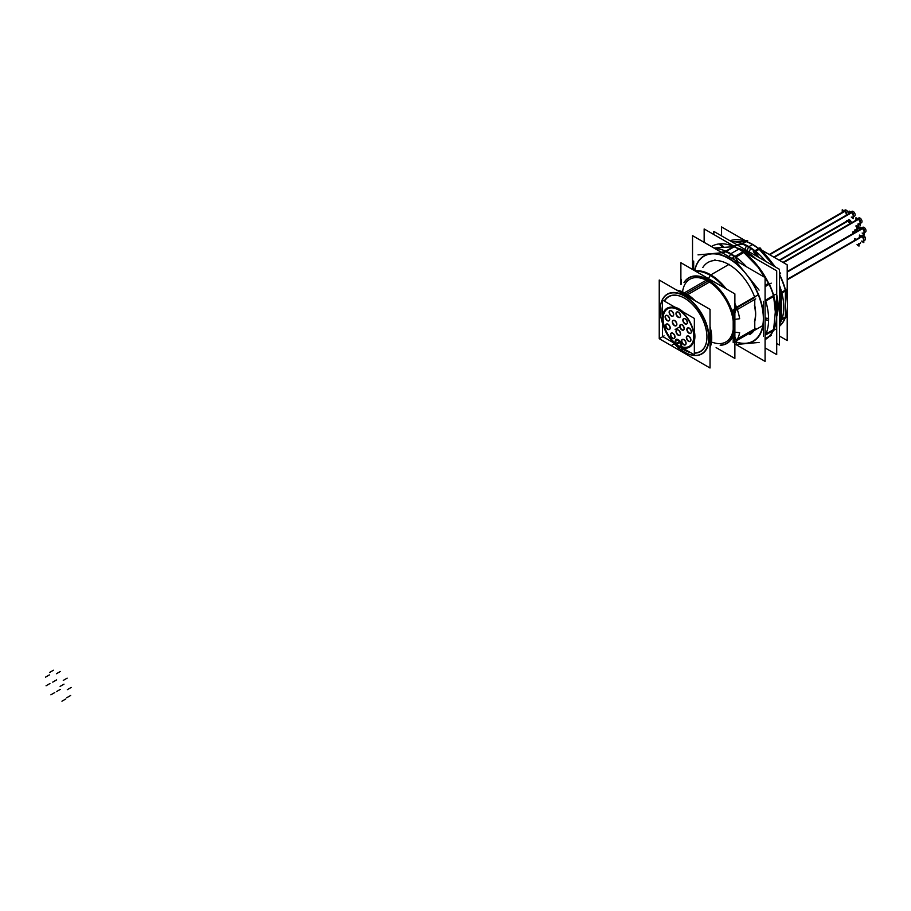 <?xml version="1.0" encoding="UTF-8"?>
<svg xmlns="http://www.w3.org/2000/svg" width="911" height="911" viewBox="0 0 911 911"><rect width="100%" height="100%" fill="white"/><g stroke="black" fill="none" stroke-linecap="round" stroke-linejoin="round"><path stroke-width="1.37" d="M706.947 337.002A31.566 18.22 60 0 1 694.353 352.83A31.566 18.22 60 0 0 706.378 330.83A31.566 18.22 60 0 0 684.628 298.25L684.628 298.25A31.566 18.22 60 0 1 706.947 336.911M684.628 349.79A31.566 18.22 60 0 0 689.411 351.953A31.566 18.22 60 0 1 684.628 349.79A31.566 18.22 60 0 1 680.904 347.273M684.628 352.215L684.628 352.215A34.527 19.94 -120 0 0 709.043 338.118A34.527 19.94 -120 0 0 684.628 295.824A34.527 19.94 -120 0 0 660.213 309.922M660.213 310.025A34.527 19.94 -120 0 0 662.513 323.177A34.527 19.94 -120 0 1 684.628 295.824M673.628 342.843A34.527 19.94 -120 0 0 684.548 352.17A34.527 19.94 -120 0 1 673.628 342.843M685.789 293.82A36.178 20.885 -120 0 0 677.59 290.643A36.178 20.885 -120 0 1 685.789 293.82A36.178 20.885 -120 0 1 693.988 300.106A36.178 20.885 -120 0 0 685.789 293.82M710.022 346.806A36.178 20.885 -120 0 0 710.022 327.88A36.178 20.885 -120 0 1 710.022 346.806M690.242 279.017L689.798 279.267A36.178 20.885 60 0 1 707.881 281.066A36.178 20.885 60 0 1 733.196 321.002A36.178 20.885 60 0 0 707.881 281.066L686.131 293.615M712.675 342.377A36.178 20.885 60 0 0 733.196 329.429A36.178 20.885 60 0 1 725.965 341.921L726.409 341.671M720.18 345.269A37.977 21.932 -120 0 0 733.196 335.567A37.977 21.932 -120 0 1 720.18 345.269M695.503 271.171A41.655 24.05 60 0 1 725.452 288.457A41.655 24.05 60 0 0 695.503 271.171M734.881 304.149A41.655 24.05 60 0 1 736.247 307.508A41.655 24.05 60 0 0 734.881 304.149M708.348 262.231L707.984 262.448A41.655 24.05 60 0 1 754.581 296.929A41.655 24.05 60 0 0 728.606 264.384A41.655 24.05 60 0 0 702.848 267.47M736.748 307.861L754.775 297.453L736.748 307.861M736.339 339.94L734.881 336.763L736.339 339.94M734.881 342.229A41.655 24.05 -120 0 0 735.712 341.204A41.655 24.05 -120 0 1 734.881 342.229M754.775 329.566L737.022 339.803L754.775 329.566M754.046 330.625A41.655 24.05 60 0 1 749.639 334.588L750.004 334.371M754.775 299.423L754.775 305.584A37.977 21.932 60 0 1 754.775 321.435L754.775 328.917M733.902 246.699L713.962 248.02L733.902 246.699L725.999 251.265M773.188 330.625A53.442 30.849 60 0 1 768.782 336.592L765.081 338.733L768.782 336.592A53.442 30.849 60 0 0 773.188 330.625M765.65 300.744L773.633 296.132L775.318 311.938L773.633 329.691L765.878 334.178M735.655 256.902L743.615 252.301L757.872 266.991L768.782 283.617L765.081 285.758M734.152 246.801A53.442 30.849 60 0 1 742.898 251.8A53.442 30.849 60 0 0 734.152 246.801M769.123 284.334A53.442 30.849 60 0 1 773.462 295.551A53.442 30.849 60 0 0 769.123 284.334M746.109 241.609A49.331 28.48 60 0 1 752.452 244.592A49.331 28.48 60 0 1 758.464 248.669A49.331 28.48 60 0 0 752.452 244.592A49.331 28.48 60 0 0 746.109 241.609M735.758 241.905L745.517 241.517L735.758 241.905M785.134 317.802A49.331 28.48 60 0 1 779.452 325.944A49.331 28.48 60 0 0 785.134 317.802M781.809 292.716L785.396 290.643L785.396 317.119L781.98 319.089M779.452 274.963A49.331 28.48 60 0 1 785.271 290.188A49.331 28.48 60 0 0 779.452 274.963M759.227 249.307L774.099 266.217L759.227 249.307M787.206 279.859L863.81 235.642A2.744 1.583 60 0 0 862.193 235.345L860.257 236.461A2.744 1.583 60 0 1 861.624 236.598A2.744 1.583 60 0 1 863.423 239.012A2.744 1.583 60 0 1 863.002 241.21L864.938 240.094A2.744 1.583 60 0 0 865.302 237.737A2.744 1.583 60 0 0 863.321 235.357L787.206 279.301M787.206 272.104L864.323 227.579A2.744 1.583 60 0 0 862.706 227.294L860.77 228.41A2.744 1.583 60 0 1 862.148 228.547A2.744 1.583 60 0 1 863.935 230.961A2.744 1.583 60 0 1 863.514 233.159L865.45 232.032A2.744 1.583 60 0 0 865.814 229.686A2.744 1.583 60 0 0 863.833 227.306L787.206 271.546M783.449 262.675L860.314 218.298A2.744 1.583 60 0 0 858.697 218.002L856.761 219.118A2.744 1.583 60 0 1 858.139 219.255A2.744 1.583 60 0 1 859.927 221.669A2.744 1.583 60 0 1 859.506 223.867L861.442 222.751A2.744 1.583 60 0 0 861.817 220.394A2.744 1.583 60 0 0 859.825 218.014L782.97 262.391M774.259 257.357L853.459 211.637A2.744 1.583 60 0 0 851.842 211.341L849.906 212.457A2.744 1.583 60 0 1 851.273 212.593A2.744 1.583 60 0 1 853.06 215.007A2.744 1.583 60 0 1 852.639 217.205L854.586 216.089A2.744 1.583 60 0 0 854.951 213.732A2.744 1.583 60 0 0 852.969 211.352L773.769 257.084M769.727 254.75L846.592 210.373A2.744 1.583 60 0 0 844.975 210.077L843.039 211.204A2.744 1.583 60 0 1 844.417 211.329A2.744 1.583 60 0 1 846.342 214.518A2.744 1.583 60 0 0 844.417 211.329L769.476 254.602M846.547 220.735A2.744 1.583 60 0 1 847.583 220.986A2.744 1.583 60 0 1 849.371 223.389A2.744 1.583 60 0 0 847.583 220.986L779.406 260.341M854.962 229.72A2.744 1.583 60 0 0 856.852 229.082A2.744 1.583 60 0 0 855.839 225.985A2.744 1.583 60 0 1 856.34 229.857L858.276 228.741A2.744 1.583 60 0 0 857.775 224.869M852.662 231.975A2.744 1.583 60 0 1 853.049 232.863A2.744 1.583 60 0 0 852.662 231.975M857.035 244.649A2.744 1.583 60 0 0 858.731 243.67A2.744 1.583 60 0 1 858.173 244.672L860.121 243.556A2.744 1.583 60 0 0 860.667 242.554M673.582 320.273A3.018 1.742 60 0 1 674.732 320.547A3.018 1.742 60 0 1 676.611 322.915A3.018 1.742 60 0 1 676.531 325.375M676.44 325.478A3.018 1.742 60 0 1 674.732 325.466A3.018 1.742 60 0 1 672.717 322.631A3.018 1.742 60 0 1 673.457 320.308M680.972 324.532A3.018 1.742 60 0 1 682.123 324.817A3.018 1.742 60 0 1 683.99 327.174A3.018 1.742 60 0 1 683.91 329.634M683.819 329.736A3.018 1.742 60 0 1 682.123 329.736A3.018 1.742 60 0 1 680.096 326.89A3.018 1.742 60 0 1 680.836 324.567M671.737 332.97A3.018 1.742 60 0 1 672.899 333.244A3.018 1.742 60 0 1 674.766 335.601A3.018 1.742 60 0 1 674.687 338.072M674.595 338.163A3.018 1.742 60 0 1 672.899 338.163A3.018 1.742 60 0 1 670.872 335.316A3.018 1.742 60 0 1 671.612 332.993M666.92 323.929A3.018 1.742 60 0 1 668.07 324.202A3.018 1.742 60 0 1 669.949 326.571A3.018 1.742 60 0 1 669.87 329.03M669.779 329.133A3.018 1.742 60 0 1 668.07 329.133A3.018 1.742 60 0 1 666.055 326.286A3.018 1.742 60 0 1 666.784 323.963M666.408 315.286A3.018 1.742 60 0 1 667.558 315.559A3.018 1.742 60 0 1 669.426 317.928A3.018 1.742 60 0 1 669.357 320.387M669.266 320.49A3.018 1.742 60 0 1 667.558 320.49A3.018 1.742 60 0 1 665.542 317.643A3.018 1.742 60 0 1 666.271 315.32M670.416 310.628A3.018 1.742 60 0 1 671.566 310.902A3.018 1.742 60 0 1 673.434 313.259A3.018 1.742 60 0 1 673.354 315.73M673.263 315.832A3.018 1.742 60 0 1 671.566 315.821A3.018 1.742 60 0 1 669.551 312.974A3.018 1.742 60 0 1 670.28 310.662M677.272 311.892A3.018 1.742 60 0 1 678.433 312.166A3.018 1.742 60 0 1 680.301 314.523A3.018 1.742 60 0 1 680.221 316.994M680.13 317.085A3.018 1.742 60 0 1 678.433 317.085A3.018 1.742 60 0 1 676.406 314.238A3.018 1.742 60 0 1 677.146 311.915M684.138 318.554A3.018 1.742 60 0 1 685.288 318.827A3.018 1.742 60 0 1 687.156 321.184A3.018 1.742 60 0 1 687.088 323.656M686.985 323.747A3.018 1.742 60 0 1 685.288 323.747A3.018 1.742 60 0 1 683.273 320.9A3.018 1.742 60 0 1 684.002 318.577M688.147 327.835A3.018 1.742 60 0 1 689.297 328.108A3.018 1.742 60 0 1 691.164 330.477A3.018 1.742 60 0 1 691.085 332.936M690.993 333.039A3.018 1.742 60 0 1 689.297 333.039A3.018 1.742 60 0 1 687.281 330.192A3.018 1.742 60 0 1 688.01 327.869M687.634 335.886A3.018 1.742 60 0 1 688.784 336.159A3.018 1.742 60 0 1 690.652 338.528A3.018 1.742 60 0 1 690.572 340.987M690.481 341.09A3.018 1.742 60 0 1 688.784 341.09A3.018 1.742 60 0 1 686.757 338.243A3.018 1.742 60 0 1 687.498 335.92M682.806 339.359A3.018 1.742 60 0 1 683.967 339.632A3.018 1.742 60 0 1 685.835 341.989A3.018 1.742 60 0 1 685.755 344.46M685.664 344.563A3.018 1.742 60 0 1 683.967 344.552A3.018 1.742 60 0 1 681.94 341.705A3.018 1.742 60 0 1 682.681 339.382M677.272 329.793A3.018 1.742 60 0 1 678.433 330.067A3.018 1.742 60 0 1 680.301 332.424A3.018 1.742 60 0 1 680.221 334.895M680.13 334.986A3.018 1.742 60 0 1 678.433 334.986A3.018 1.742 60 0 1 676.406 332.139A3.018 1.742 60 0 1 677.146 329.816M683.045 297.385A31.805 18.368 60 0 1 684.457 298.159A31.805 18.368 60 0 1 706.947 337.104A31.805 18.368 60 0 1 694.353 353.149M690.629 352.659A31.805 18.368 60 0 1 683.045 349.22M685.869 350.86A31.805 18.368 60 0 1 679.708 346.761M662.479 316.914A31.805 18.368 60 0 1 662.513 305.789M664.256 301.04A31.805 18.368 60 0 1 684.457 298.159A31.805 18.368 60 0 1 685.869 299.024M659.234 338.687L710.022 367.998L710.022 309.364L659.234 280.041L659.234 338.687M686.712 295.904L687.156 295.187M685.983 297.066A34.288 19.791 -120 0 0 660.213 310.127A34.288 19.791 -120 0 0 662.513 323.337M673.502 342.764A34.288 19.791 -120 0 0 684.457 352.113A34.288 19.791 -120 0 0 685.983 352.944M687.577 294.515A36.417 21.021 -120 0 0 676.782 290.176M682.931 351.179A34.288 19.791 -120 0 0 684.457 352.113A34.288 19.791 -120 0 0 708.69 337.229A34.288 19.791 -120 0 0 682.931 295.301M683.58 294.094L683.99 293.331M710.022 347.751A36.417 21.021 -120 0 0 710.022 326.537M695.15 300.778A36.417 21.021 -120 0 0 684.343 292.647M710.022 345.645A36.178 20.885 -120 0 0 710.022 330.055M692.098 299.013A36.178 20.885 -120 0 0 683.74 293.205L684.184 292.943M684.537 292.738L706.72 279.939M678.604 291.224A36.178 20.885 -120 0 1 686.951 295.062L709.931 281.795M716.126 347.603L734.881 358.444L734.881 293.9L680.881 262.721L680.881 284.426M734.881 319.351L739.652 318.748A41.895 24.187 -120 0 0 734.881 303.317M733.196 316.299A37.738 21.784 -120 0 0 710.318 281.545A37.738 21.784 -120 0 0 684.241 282.478M726.238 288.912A41.895 24.187 -120 0 0 695.059 270.909M734.881 305.219A41.655 24.05 -120 0 1 736.657 309.888L755.72 298.888M724.439 287.876A41.655 24.05 -120 0 0 695.776 271.319M714.998 259.806L713.985 260.398M681.269 284.198L681.269 279.29M720.419 345.132A37.738 21.784 -120 0 0 733.196 334.531M734.881 332.196L739.652 332.731A41.895 24.187 -120 0 1 734.881 342.673M758.271 294.788L734.881 308.294M762.769 325.591L734.881 341.682M733.196 309.262L733.196 342.661M734.881 342.012A41.655 24.05 -120 0 0 735.348 341.42M737.557 338.858L755.72 328.37M692.531 268.722L692.531 235.653L765.081 277.536L765.081 361.382L736.498 344.87M693.681 261.07L693.681 269.394M711.981 253.862A49.023 28.309 -120 0 0 694.934 269.975M723.63 246.813L720.328 243.829A53.738 31.02 60 0 0 711.389 246.539M704.157 242.36L704.157 228.946L737.101 247.963M740.905 250.149L776.707 270.829L776.707 354.63L765.081 347.922M775.307 311.095L776.627 313.851A53.738 31.02 60 0 1 765.081 339.609M771.207 335.442L765.081 338.972M734.881 344.597L735.803 344.517M736.498 344.449L759.091 342.434M736.589 342.126A49.023 28.309 -120 0 0 746.644 343.196M745.392 343.31A49.023 28.309 -120 0 0 763.35 317.757M765.081 317.996L768.599 318.486A53.738 31.02 -120 0 1 765.081 335.829M775.557 294.344L765.081 300.391M763.441 301.336L763.441 336.25M775.557 329.247L765.081 335.305M765.081 319.727L768.599 320.33A53.738 31.02 -120 0 0 765.081 298.933M763.35 319.431A49.023 28.309 -120 0 0 745.392 273.152M771.207 283.139L765.081 286.669M747.977 254.237L745.027 250.571L732.911 257.562L759.091 290.131M746.644 274.712A49.023 28.309 -120 0 0 710.728 253.975M746.519 266.821A53.738 31.02 -120 0 0 714.691 248.441M733.378 245.811L736.327 245.549L724.211 252.541L698.031 254.875M722.366 246.927L718.95 243.954A53.738 31.02 60 0 1 758.316 266.672L758.499 267.788M735.894 257.073L744.093 252.336M734.391 256.708A53.442 30.849 -120 0 0 725.634 251.721M725.76 251.163L733.902 246.46M743.148 251.652A53.442 30.849 -120 0 0 734.391 246.665M757.235 266.206L756.939 264.964A53.738 31.02 60 0 1 776.627 315.696L775.307 312.78M765.741 301.051L773.974 296.303M765.081 285.359L768.873 283.173M773.712 295.415A53.442 30.849 -120 0 0 769.362 284.198M765.957 333.973L773.974 329.338M776.707 343.447L779.452 345.03L779.452 269.314L713.825 231.417L713.825 234.514M776.707 315.297A44.286 25.565 -120 0 0 776.707 296.155M754.695 258.109A44.286 25.565 -120 0 0 746.098 251.903A44.286 25.565 -120 0 1 748.478 253.349M745.084 249.477L746.496 245.321A49.627 28.651 -120 0 1 765.65 261.343M779.452 324.293A49.627 28.651 -120 0 0 779.452 285.291M749.149 251.823L750.903 247.872A49.627 28.651 -120 0 0 731.749 241.768M744.333 250.969A44.286 25.565 -120 0 0 738.502 248.714M730.03 240.777A49.627 28.651 60 0 1 754.536 245.765M750.129 243.226A49.627 28.651 60 0 1 774.623 266.524M779.452 274.894A49.627 28.651 60 0 1 779.452 326.297M779.452 336.079L787.206 340.555L787.206 309.546M721.569 235.892L721.569 226.941L745.699 240.88M746.542 241.358L747.419 241.87M757.975 247.963L758.829 248.452M761.949 250.263L787.206 264.839L787.206 300.607M862.182 241.677L863.81 242.611L863.81 237.577L859.449 235.061M859.449 236.928L859.449 235.505M862.706 233.626L864.323 234.56L864.323 229.526L859.961 226.998L859.961 228.877M858.697 224.334L860.314 225.268L860.314 220.234L855.953 217.718L855.953 219.585M851.831 217.672L853.459 218.617L853.459 213.573L849.098 211.056L849.098 212.923M848.278 213.402A2.744 1.583 60 0 0 846.103 210.088L769.248 254.465M842.231 211.671L842.231 209.792L846.592 212.309L846.592 214.37M848.483 219.608A2.744 1.583 60 0 1 849.758 220.018L779.668 260.489M851.307 222.273A2.744 1.583 60 0 0 849.28 219.745L779.178 260.204M847.093 220.416L849.758 221.954L849.758 223.161M855.52 230.324L856.488 230.882M856.283 225.723L857.149 226.224L857.149 231.257M854.598 230.859A2.744 1.583 60 0 1 854.985 231.747M853.459 232.635L853.459 231.519M857.365 245.139L858.993 246.084L858.993 243.522M854.632 239.718L854.632 238.523L855.657 239.115M780.203 325.637L779.452 326.275M779.452 323.394A49.331 28.48 -120 0 0 781.012 320.182M782.059 318.861L785.726 316.743M786.762 312.587L786.762 316.857L780.135 320.683L780.135 293.148L786.762 289.322L786.762 297.054M781.889 293.057L785.726 290.848M781.148 292.568A49.331 28.48 -120 0 0 779.452 287.033M785.51 290.051A49.331 28.48 -120 0 0 779.452 274.348M779.452 272.036L780.625 273.482L779.452 274.154M775.375 266.957L772.152 262.949M767.495 257.153L759.968 247.792L753.34 251.618L757.269 256.503M755.674 251.356L759.489 249.147M754.342 251.049A49.331 28.48 -120 0 0 741.531 243.818M742.158 243.453L745.893 241.301A49.331 28.48 -120 0 1 758.704 248.521M744.651 240.971L747.68 240.698L741.053 244.524L737.124 244.877M754.456 305.367A37.977 21.932 60 0 1 754.456 321.834M734.881 343.982L736.498 344.916L736.498 340.76M692.44 269.394L692.44 268.677L696.129 270.795M677.306 308.783A22.468 12.97 60 0 1 692.781 328.484A22.468 12.97 60 0 1 689.536 347.137A22.468 12.97 60 0 1 677.306 345.417M679.299 346.567A22.468 12.97 60 0 1 663.823 326.867A22.468 12.97 60 0 1 667.068 308.214A22.468 12.97 60 0 1 679.299 309.945M675.803 343.185L675.677 343.868L674.926 343.504M679.196 341.09L677.545 340.133M680.87 344.574A2.744 1.583 -120 0 0 678.706 340.828M680.893 344.028L680.893 346.681M681.815 347.478L680.938 346.157M675.074 343.675L662.513 336.421L662.513 320.581M662.513 316.538L662.513 300.038L694.353 318.417L694.353 354.8L681.667 347.478M675.461 343.902L681.28 347.262M674.846 325.853A3.109 1.799 60 0 1 672.443 322.858A3.109 1.799 60 0 1 673.309 320.319A3.109 1.799 60 0 1 674.846 320.831M674.163 320.433A3.109 1.799 60 0 1 676.349 322.824A3.109 1.799 60 0 1 676.349 325.591A3.109 1.799 60 0 1 674.163 325.455M682.237 330.112A3.109 1.799 60 0 1 679.834 327.129A3.109 1.799 60 0 1 680.699 324.578A3.109 1.799 60 0 1 682.237 325.09M681.542 324.703A3.109 1.799 60 0 1 683.728 327.083A3.109 1.799 60 0 1 683.74 329.85A3.109 1.799 60 0 1 681.542 329.714M673.001 338.55A3.109 1.799 60 0 1 670.598 335.555A3.109 1.799 60 0 1 671.464 333.016A3.109 1.799 60 0 1 673.001 333.528M672.318 333.13A3.109 1.799 60 0 1 674.504 335.51A3.109 1.799 60 0 1 674.516 338.277A3.109 1.799 60 0 1 672.318 338.152M668.184 329.509A3.109 1.799 60 0 1 665.782 326.525A3.109 1.799 60 0 1 666.647 323.974A3.109 1.799 60 0 1 668.184 324.487M667.49 324.088A3.109 1.799 60 0 1 669.687 326.48A3.109 1.799 60 0 1 669.687 329.247A3.109 1.799 60 0 1 667.49 329.11M667.672 320.866A3.109 1.799 60 0 1 665.269 317.882A3.109 1.799 60 0 1 666.135 315.331A3.109 1.799 60 0 1 667.672 315.844M666.977 315.445A3.109 1.799 60 0 1 669.175 317.837A3.109 1.799 60 0 1 669.175 320.604A3.109 1.799 60 0 1 666.977 320.467M671.68 316.208A3.109 1.799 60 0 1 669.278 313.213A3.109 1.799 60 0 1 670.143 310.674A3.109 1.799 60 0 1 671.68 311.186M670.986 310.788A3.109 1.799 60 0 1 673.172 313.168A3.109 1.799 60 0 1 673.183 315.946A3.109 1.799 60 0 1 670.986 315.81M678.536 317.472A3.109 1.799 60 0 1 676.133 314.477A3.109 1.799 60 0 1 676.998 311.938A3.109 1.799 60 0 1 678.536 312.45M677.852 312.052A3.109 1.799 60 0 1 680.039 314.432A3.109 1.799 60 0 1 680.05 317.199A3.109 1.799 60 0 1 677.852 317.074M685.402 324.134A3.109 1.799 60 0 1 682.999 321.139A3.109 1.799 60 0 1 683.865 318.599A3.109 1.799 60 0 1 685.402 319.112M684.708 318.713A3.109 1.799 60 0 1 686.905 321.093A3.109 1.799 60 0 1 686.905 323.86A3.109 1.799 60 0 1 684.708 323.735M689.411 333.415A3.109 1.799 60 0 1 687.008 330.431A3.109 1.799 60 0 1 687.873 327.88A3.109 1.799 60 0 1 689.411 328.393M688.716 327.994A3.109 1.799 60 0 1 690.902 330.386A3.109 1.799 60 0 1 690.914 333.153A3.109 1.799 60 0 1 688.716 333.016M688.898 341.466A3.109 1.799 60 0 1 686.495 338.482A3.109 1.799 60 0 1 687.361 335.931A3.109 1.799 60 0 1 688.898 336.444M688.204 336.045A3.109 1.799 60 0 1 690.39 338.436A3.109 1.799 60 0 1 690.401 341.204A3.109 1.799 60 0 1 688.204 341.067M684.07 344.939A3.109 1.799 60 0 1 681.667 341.944A3.109 1.799 60 0 1 682.533 339.404A3.109 1.799 60 0 1 684.07 339.917M683.387 339.518A3.109 1.799 60 0 1 685.573 341.898A3.109 1.799 60 0 1 685.584 344.677A3.109 1.799 60 0 1 683.387 344.54M678.536 335.373A3.109 1.799 60 0 1 676.133 332.378A3.109 1.799 60 0 1 676.998 329.839A3.109 1.799 60 0 1 678.536 330.351M677.852 329.953A3.109 1.799 60 0 1 680.039 332.333A3.109 1.799 60 0 1 680.05 335.1A3.109 1.799 60 0 1 677.852 334.975M675.848 341.113L675.848 343.777M678.035 340.441A2.744 1.583 -120 0 0 676.417 340.145A2.744 1.583 -120 0 0 675.871 341.682M662.513 314.659A31.566 18.22 60 0 1 662.513 307.85M664.54 301.211A31.566 18.22 60 0 1 684.548 298.204M685.573 294.196L685.118 294.982M682.76 290.563A36.178 20.885 60 0 1 707.881 281.066M734.881 313.213L736.236 308.681M733.196 314.864A37.977 21.932 -120 0 0 709.692 280.702A37.977 21.932 -120 0 0 684.002 282.615M733.845 319.476L733.845 332.082M709.259 253.873A49.331 28.48 -120 0 0 694.786 270.02M763.441 313.76A49.331 28.48 -120 0 0 750.243 279.119M736.498 342.24A49.331 28.48 -120 0 0 746.246 343.458A49.331 28.48 -120 0 0 763.441 323.268M754.775 305.584A37.977 21.932 60 0 1 754.775 321.435M773.633 296.132L775.318 311.938L773.633 329.691M765.081 333.096L765.342 334.326M765.297 301.313L765.081 302.6M735.473 257.323L738.092 261.958M741.918 268.756A49.331 28.48 -120 0 0 713.575 253.486M721.284 252.256L725.236 251.55M743.615 252.301L757.872 266.991L768.782 283.617M734.63 256.572A53.442 30.849 -120 0 0 725.873 251.584M776.707 316.493A44.582 25.736 -120 0 0 776.707 294.674M755.993 258.861A44.582 25.736 -120 0 0 746.633 251.823A44.582 25.736 -120 0 0 745.551 251.22M744.686 250.764A44.582 25.736 -120 0 0 737.318 248.065M748.489 247.063L747.1 250.639M754.593 250.901A49.331 28.48 -120 0 0 748.569 246.824A49.331 28.48 -120 0 0 742.237 243.841M758.886 257.437L755.265 251.584M781.399 292.42A49.331 28.48 -120 0 0 779.452 286.202M781.513 319.362L781.513 292.886M779.452 323.656A49.331 28.48 -120 0 0 781.262 320.034M741.6 243.841L736.692 244.626M785.396 290.643L785.396 317.119M787.206 279.563L861.624 236.598A2.744 1.583 60 0 1 863.571 239.957A2.744 1.583 60 0 1 861.624 241.073M787.206 271.808L862.148 228.547A2.744 1.583 60 0 1 864.083 231.906A2.744 1.583 60 0 1 862.148 233.022M783.198 262.527L858.139 219.255A2.744 1.583 60 0 1 860.075 222.614A2.744 1.583 60 0 1 858.139 223.73M773.997 257.209L851.273 212.593A2.744 1.583 60 0 1 853.208 215.953A2.744 1.583 60 0 1 851.273 217.069M745.904 241.529L742.419 243.544M755.424 251.151L758.988 249.079M694.353 340.908A22.468 12.97 -120 0 0 694.353 331.331A22.468 12.97 -120 0 1 694.353 340.908M679.014 308.92A22.468 12.97 -120 0 1 683.182 311.972A22.468 12.97 -120 0 0 679.014 308.92A22.468 12.97 -120 0 0 674.846 307.155M675.324 341.033A3.564 2.061 60 0 1 677.852 339.575L679.014 340.247A3.564 2.061 60 0 1 681.53 344.609L681.53 346.704A21.648 12.503 -120 0 0 693.658 334.599A21.648 12.503 -120 0 0 678.433 309.922A21.648 12.503 -120 0 1 693.658 334.599A21.648 12.503 -120 0 1 681.53 346.704L681.53 344.609A3.564 2.061 60 0 0 679.014 340.247L677.852 339.575A3.564 2.061 60 0 0 675.324 341.033L675.324 343.128A21.648 12.503 -120 0 1 663.197 317.017A21.648 12.503 -120 0 1 678.433 309.922A21.648 12.503 -120 0 0 663.197 317.017A21.648 12.503 -120 0 0 675.324 343.128M674.732 325.466A3.018 1.742 60 0 1 672.603 321.777A3.018 1.742 60 0 1 674.732 320.547A3.018 1.742 60 0 1 676.873 324.236A3.018 1.742 60 0 1 674.732 325.466M682.123 329.736A3.018 1.742 60 0 1 679.993 326.047A3.018 1.742 60 0 1 682.123 324.817A3.018 1.742 60 0 1 684.252 328.507A3.018 1.742 60 0 1 682.123 329.736M672.899 338.163A3.018 1.742 60 0 1 670.758 334.474A3.018 1.742 60 0 1 672.899 333.244A3.018 1.742 60 0 1 675.028 336.933A3.018 1.742 60 0 1 672.899 338.163M668.07 329.133A3.018 1.742 60 0 1 665.941 325.443A3.018 1.742 60 0 1 668.07 324.202A3.018 1.742 60 0 1 670.2 327.903A3.018 1.742 60 0 1 668.07 329.133M667.558 320.49A3.018 1.742 60 0 1 665.429 316.789A3.018 1.742 60 0 1 667.558 315.559A3.018 1.742 60 0 1 669.687 319.26A3.018 1.742 60 0 1 667.558 320.49M671.566 315.821A3.018 1.742 60 0 1 669.437 312.131A3.018 1.742 60 0 1 671.566 310.902A3.018 1.742 60 0 1 673.696 314.591A3.018 1.742 60 0 1 671.566 315.821M678.433 317.085A3.018 1.742 60 0 1 676.292 313.395A3.018 1.742 60 0 1 678.433 312.166A3.018 1.742 60 0 1 680.563 315.855A3.018 1.742 60 0 1 678.433 317.085M685.288 323.747A3.018 1.742 60 0 1 683.159 320.057A3.018 1.742 60 0 1 685.288 318.827A3.018 1.742 60 0 1 687.418 322.517A3.018 1.742 60 0 1 685.288 323.747M689.297 333.039A3.018 1.742 60 0 1 687.167 329.338A3.018 1.742 60 0 1 689.297 328.108A3.018 1.742 60 0 1 691.426 331.809A3.018 1.742 60 0 1 689.297 333.039M688.784 341.09A3.018 1.742 60 0 1 686.655 337.4A3.018 1.742 60 0 1 688.784 336.159A3.018 1.742 60 0 1 690.914 339.86A3.018 1.742 60 0 1 688.784 341.09M683.967 344.552A3.018 1.742 60 0 1 681.827 340.862A3.018 1.742 60 0 1 683.967 339.632A3.018 1.742 60 0 1 686.097 343.322A3.018 1.742 60 0 1 683.967 344.552M678.433 334.986A3.018 1.742 60 0 1 676.292 331.297A3.018 1.742 60 0 1 678.433 330.067A3.018 1.742 60 0 1 680.563 333.756A3.018 1.742 60 0 1 678.433 334.986M660.213 338.118L664.085 335.886L660.213 338.118M685.345 294.071L708.325 280.804L685.345 294.071M708.439 278.629L710.295 275.407L708.439 278.629M710.113 275.304L729.176 264.292L710.113 275.304M729.335 256.891L730.611 253.6L729.335 256.891M730.816 253.725L739.003 248.999L730.816 253.725M748.91 246.642L752.691 244.455L748.91 246.642M679.014 327.265L675.131 329.509M675.848 342.821L672.033 345.03M682.111 346.362L678.24 348.606M682.111 347.74L682.111 351.646M679.595 342.821L675.711 345.053M678.433 342.149L674.55 344.381M52.724 682.123L56.607 679.891L52.724 682.123M60.115 686.382L63.986 684.15L60.115 686.382M50.879 694.82L54.762 692.576L50.879 694.82M46.062 685.778L49.934 683.546L46.062 685.778M45.55 677.135L49.422 674.903L45.55 677.135M49.558 672.477L53.43 670.234L49.558 672.477M56.414 673.741L60.297 671.498L56.414 673.741M63.28 680.403L67.152 678.16L63.28 680.403M67.289 689.684L71.16 687.452L67.289 689.684M66.776 697.735L70.648 695.503L66.776 697.735M61.948 701.208L65.831 698.965L61.948 701.208M56.414 691.643L60.297 689.399L56.414 691.643"/></g></svg>
